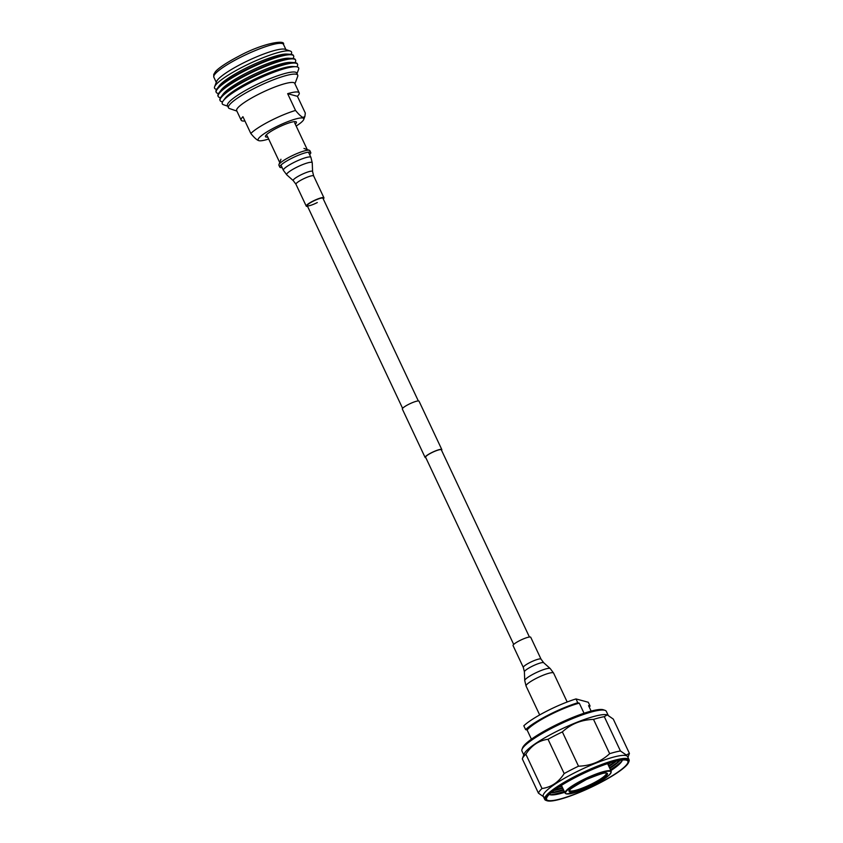 <?xml version="1.0" encoding="UTF-8"?>
<svg xmlns="http://www.w3.org/2000/svg" width="843" height="843" viewBox="0 0 843 843"><rect width="100%" height="100%" fill="white"/><g stroke="black" fill="none" stroke-linecap="round" stroke-linejoin="round"><path stroke-width="1.26" d="M513.693 644.431L425.61 457.233A8.693 1.507 -25.2 0 1 432.037 452.543A8.693 1.507 -25.2 0 1 441.047 449.635A8.693 1.507 -25.2 0 1 441.332 449.825L529.425 637.023M425.841 457.717A9.231 1.602 -25.2 0 1 425.42 457.675A9.231 1.602 -25.2 0 1 425.114 457.464L402.343 409.066A9.231 1.602 -25.2 0 1 409.182 404.092A9.231 1.602 -25.2 0 1 418.75 400.994A9.231 1.602 -25.2 0 1 419.055 401.205L441.827 449.593A9.231 1.602 -25.2 0 1 441.563 450.32M425.114 457.464A9.231 1.602 -25.2 0 1 431.953 452.48A9.231 1.602 -25.2 0 1 441.521 449.382A9.231 1.602 -25.2 0 1 441.827 449.593M547.37 800.85A45.754 7.945 154.8 0 0 591.143 787.267A45.754 7.945 154.8 0 0 628.593 762.409A45.754 7.945 154.8 0 0 627.129 759.796A45.754 7.945 154.8 0 0 576.127 776.94A45.754 7.945 154.8 0 0 547.096 800.766A45.754 7.945 154.8 0 0 547.37 800.85M547.096 800.766L545.979 800.386A46.607 8.093 -25.2 0 1 544.715 799.406A46.607 8.093 -25.2 0 1 579.204 774.274A46.607 8.093 -25.2 0 1 627.519 758.647A46.607 8.093 -25.2 0 1 629.068 759.712A46.607 8.093 -25.2 0 1 629.015 761.313L628.593 762.409M521.996 749.416L522.618 747.762A45.332 7.872 -25.2 0 1 559.72 723.146A45.332 7.872 -25.2 0 1 603.082 709.69A45.332 7.872 -25.2 0 1 603.356 709.774L605.021 710.343A46.607 8.093 154.8 0 0 604.747 710.259A46.607 8.093 154.8 0 0 560.152 724.095A46.607 8.093 154.8 0 0 521.996 749.416A46.607 8.093 154.8 0 0 521.943 751.018L523.788 754.938M608.151 715.264L606.296 711.323A46.607 8.093 154.8 0 0 605.021 710.343M550.047 794.738A40.622 7.05 154.8 0 0 564.715 792.336A40.622 7.05 -25.2 0 1 551.354 794.907A40.622 7.05 -25.2 0 1 550.036 794.717A40.622 7.05 -25.2 0 1 549.278 794.412A40.622 7.05 154.8 0 0 550.047 794.738A43.467 7.545 154.8 0 0 564.273 791.419M627.94 757.32L629.342 753.61A50.243 8.725 154.8 0 0 629.415 753.379L626.275 755.022L620.437 750.965L604.305 716.666L607.171 714.917A46.607 8.093 154.8 0 0 606.897 714.832A46.607 8.093 154.8 0 0 562.302 728.668A46.607 8.093 154.8 0 0 524.146 753.979L522.386 758.647A50.243 8.725 154.8 0 0 522.312 758.869L538.445 793.168L544.283 797.236M629.068 759.712L627.624 756.666A46.607 8.093 154.8 0 0 626.075 755.602A46.607 8.093 154.8 0 0 577.771 771.229A46.607 8.093 154.8 0 0 543.282 796.361L544.715 799.406M626.381 760.175A44.9 7.798 154.8 0 0 583.419 773.505A44.9 7.798 154.8 0 0 546.675 797.899A44.9 7.798 154.8 0 0 548.119 800.471A44.9 7.798 154.8 0 0 598.161 783.642A44.9 7.798 154.8 0 0 626.655 760.26A44.9 7.798 154.8 0 0 626.381 760.175M607.445 715.022L613.283 719.079L629.415 753.379M560.258 786.129A43.467 7.545 154.8 0 0 561.586 785.697M607.75 763.979A43.467 7.545 154.8 0 0 608.92 763.221M554.863 789.796A43.467 7.545 154.8 0 0 562.481 787.604M608.646 765.887A43.467 7.545 154.8 0 0 615.19 761.408M610.996 762.578A41.613 7.229 -25.2 0 1 608.024 764.569M561.87 786.287A41.613 7.229 -25.2 0 1 558.435 787.309M551.29 792.578A43.467 7.545 154.8 0 0 563.377 789.512M609.542 767.794A43.467 7.545 154.8 0 0 619.616 760.428M616.381 761.113A41.613 7.229 -25.2 0 1 608.92 766.477M562.766 788.194A41.613 7.229 -25.2 0 1 553.872 790.523M610.437 769.691A43.467 7.545 154.8 0 0 622.05 760.829M620.153 760.333A41.613 7.229 -25.2 0 1 609.816 768.373M563.661 790.102A41.613 7.229 -25.2 0 1 550.879 792.936M610.869 770.618A40.622 7.05 154.8 0 0 622.313 760.049A40.622 7.05 -25.2 0 1 621.365 761.967A40.622 7.05 -25.2 0 1 610.859 770.597M620.437 750.965A50.243 8.725 154.8 0 0 609.658 753.674C601.07 761.619 590.68 765.792 578.509 766.192A50.243 8.725 154.8 0 0 564.178 773.568C558.572 782.315 551.174 787.299 541.996 788.5A50.243 8.725 154.8 0 0 538.445 793.168M578.509 766.192L562.365 731.903A50.243 8.725 154.8 0 0 548.034 739.279L564.178 773.568M604.305 716.666A50.243 8.725 154.8 0 0 593.525 719.385L609.658 753.674M541.996 788.5L525.853 754.211A50.243 8.725 154.8 0 0 522.386 758.647M525.853 754.211C531.459 745.465 538.856 740.481 548.034 739.279M562.365 731.903C570.964 723.958 581.343 719.785 593.525 719.385M591.133 711.092L588.572 705.654L590.079 706.055L588.277 702.251L575.99 698.931L577.782 702.746A38.483 6.681 154.8 0 0 525.611 729.606L523.819 725.791A38.483 6.681 154.8 0 1 575.99 698.931M589.152 706.898A38.483 6.681 154.8 0 0 590.079 706.055M577.782 702.746L579.289 703.157A35.069 6.091 154.8 0 0 527.117 730.006L525.611 729.606M579.289 703.157L584.03 713.231M531.427 739.185L527.117 730.006M309.613 154.606A17.102 2.972 154.8 0 0 310.751 152.572L309.855 150.665A17.102 2.972 154.8 0 0 309.392 150.307A17.102 2.972 154.8 0 0 309.286 150.275A17.102 2.972 154.8 0 0 292.921 155.354A17.102 2.972 154.8 0 0 278.928 164.648A17.102 2.972 154.8 0 0 278.907 165.228L279.802 167.135A17.102 2.972 154.8 0 0 280.371 167.525A17.102 2.972 154.8 0 0 282.099 167.557M310.751 152.572A17.102 2.972 154.8 0 0 310.182 152.183A17.102 2.972 154.8 0 0 292.458 157.915A17.102 2.972 154.8 0 0 279.802 167.135M241.161 120.159L236.672 110.633A32.076 5.564 -25.2 0 1 257.547 94.785A32.076 5.564 -25.2 0 1 293.649 82.593A32.076 5.564 -25.2 0 1 294.713 83.331L299.191 92.856A32.076 5.564 154.8 0 0 298.127 92.119A32.076 5.564 154.8 0 0 287.653 93.678L295.535 110.444A32.076 5.564 -25.2 0 0 250.814 133.468L242.921 116.703A32.076 5.564 154.8 0 0 241.161 120.159A32.076 5.564 154.8 0 0 242.226 120.897A32.076 5.564 154.8 0 0 244.955 121.002M294.924 83.773L297.674 76.481A38.272 6.639 154.8 0 0 297.727 75.164A38.272 6.639 154.8 0 0 253.374 88.842A38.272 6.639 154.8 0 0 228.464 107.756A38.272 6.639 154.8 0 0 229.507 108.557L236.883 111.086M296.178 126.06A25.227 4.384 154.8 0 0 303.733 119.495A25.227 4.384 154.8 0 0 302.922 118.052A25.227 4.384 154.8 0 0 274.797 127.504A25.227 4.384 154.8 0 0 258.79 140.644A25.227 4.384 154.8 0 0 258.949 140.686A25.227 4.384 154.8 0 0 268.664 139.011M299.191 92.856A32.076 5.564 154.8 0 1 297.421 96.313L305.314 113.078L304.892 116.429L303.122 117.483C301.246 116.724 298.717 114.374 295.535 110.444M250.814 133.468C253.996 137.398 256.525 139.748 258.39 140.496L258.79 140.644M297.727 75.164L296.736 73.067A38.272 6.639 154.8 0 0 252.384 86.745A38.272 6.639 154.8 0 0 227.473 105.66L228.464 107.756M296.989 73.604L298.601 69.337A42.203 7.324 154.8 0 0 295.872 66.723A42.203 7.324 154.8 0 0 249.739 82.972A42.203 7.324 154.8 0 0 223.142 100.949A42.203 7.324 154.8 0 0 223.416 104.711L227.726 106.186M295.872 66.723L292.584 66.534A39.168 6.797 154.8 0 0 249.77 81.613A39.168 6.797 154.8 0 0 225.092 98.294L223.142 100.949M296.884 66.839A42.761 7.418 154.8 0 0 297.547 64.237A42.761 7.418 154.8 0 0 247.99 79.516A42.761 7.418 154.8 0 0 220.16 100.654A42.761 7.418 154.8 0 0 222.584 101.803M297.547 64.237L297.326 63.783A42.761 7.418 154.8 0 0 294.513 62.603A42.761 7.418 154.8 0 0 247.779 79.063A42.761 7.418 154.8 0 0 220.824 97.272A42.761 7.418 154.8 0 0 219.949 100.201L220.16 100.654M294.513 62.603L290.635 62.382A39.168 6.797 154.8 0 0 247.821 77.461A39.168 6.797 154.8 0 0 223.132 94.142L220.824 97.272M294.966 62.635A42.761 7.418 154.8 0 0 295.587 60.085A42.761 7.418 154.8 0 0 246.04 75.364A42.761 7.418 154.8 0 0 218.211 96.502A42.761 7.418 154.8 0 0 220.571 97.64M295.587 60.085L295.377 59.632A42.761 7.418 154.8 0 0 292.563 58.452A42.761 7.418 154.8 0 0 245.819 74.911A42.761 7.418 154.8 0 0 218.874 93.12A42.761 7.418 154.8 0 0 217.989 96.039L218.211 96.502M292.563 58.452L288.675 58.23A39.168 6.797 154.8 0 0 245.861 73.309A39.168 6.797 154.8 0 0 221.182 89.99L218.874 93.12M293.016 58.483A42.761 7.418 154.8 0 0 293.638 55.933A42.761 7.418 154.8 0 0 244.08 71.212A42.761 7.418 154.8 0 0 216.251 92.351A42.761 7.418 154.8 0 0 218.611 93.489M293.638 55.933L293.417 55.48A42.761 7.418 154.8 0 0 290.603 54.289A42.761 7.418 154.8 0 0 243.869 70.759A42.761 7.418 154.8 0 0 216.914 88.968A42.761 7.418 154.8 0 0 216.04 91.887L216.251 92.351M290.603 54.289L286.725 54.078A39.168 6.797 154.8 0 0 243.912 69.158A39.168 6.797 154.8 0 0 219.222 85.838L216.914 88.968M291.035 54.331A42.529 7.387 154.8 0 0 290.371 51.096A42.529 7.387 154.8 0 0 242.236 67.198A42.529 7.387 154.8 0 0 214.607 86.755A42.529 7.387 154.8 0 0 216.672 89.326M290.371 51.096L285.124 49.305A38.483 6.681 154.8 0 0 241.572 63.868A38.483 6.681 154.8 0 0 216.567 81.56L214.607 86.755M297.421 96.313L287.653 93.678M513.05 645.59A9.779 1.697 -25.2 0 1 519.404 640.764A9.779 1.697 -25.2 0 1 530.732 637.266L541.027 659.142A9.779 1.697 -25.2 0 0 529.699 662.64A9.779 1.697 -25.2 0 0 523.334 667.466L513.05 645.59M418.328 400.941L322.953 198.263A8.693 1.507 154.8 0 0 312.879 201.372A8.693 1.507 154.8 0 0 307.231 205.66A8.693 1.507 154.8 0 0 317.295 202.552M323.28 198.969A9.779 1.697 154.8 0 0 323.933 197.799A9.779 1.697 154.8 0 0 312.605 201.287A9.779 1.697 154.8 0 0 306.251 206.124A9.779 1.697 154.8 0 0 307.558 206.366M606.77 773.115A21.17 3.678 -25.2 0 1 593.704 784.053A21.17 3.678 -25.2 0 1 569.879 792.104A21.17 3.678 -25.2 0 1 582.945 781.155A21.17 3.678 -25.2 0 1 606.77 773.115M569.605 790.534A20.316 3.53 154.8 0 0 570.258 790.955A20.316 3.53 154.8 0 0 591.196 784.201A20.316 3.53 154.8 0 0 606.359 773.242L606.349 773.2M610.374 770.787A25.511 4.426 -25.2 0 1 611.228 771.366C610.901 774.959 603.873 780.028 590.153 786.572L573.293 793.042L566.169 793.895L565.063 793.084A25.511 4.426 -25.2 0 1 583.936 779.332A25.511 4.426 -25.2 0 1 610.374 770.787M566.464 793.864A25.079 4.352 154.8 0 0 594.694 784.327A25.079 4.352 154.8 0 0 610.184 771.356A25.079 4.352 154.8 0 0 581.955 780.892A25.079 4.352 154.8 0 0 566.464 793.864M267.758 137.072A17.102 2.972 -25.2 0 1 266.03 137.04A17.102 2.972 -25.2 0 1 276.588 128.199A17.102 2.972 -25.2 0 1 295.84 121.698A17.102 2.972 -25.2 0 1 295.271 124.132M283.48 44.394C285.925 39.4 262.721 43.13 238.443 56.397C223.374 64.3 217.051 69.526 215.281 71.897L213.722 74.5L213.837 77.166A38.483 6.681 -25.2 0 1 238.885 58.146A38.483 6.681 -25.2 0 1 283.48 44.394L285.914 49.579M539.678 714.938L526.074 686.044L524.736 680.554L524.399 671.818A10.696 1.855 -25.2 0 1 531.396 666.665A10.696 1.855 -25.2 0 1 543.703 662.735L541.027 659.142M524.736 680.554A14.12 2.455 -25.2 0 1 533.967 673.757A14.12 2.455 -25.2 0 1 550.226 668.562L553.598 673.093A15.206 2.645 -25.2 0 0 535.969 678.52A15.206 2.645 -25.2 0 0 526.074 686.044M295.956 184.248L293.28 180.655A10.696 1.855 154.8 0 1 300.15 175.26A10.696 1.855 154.8 0 1 312.584 171.572L313.649 175.924A9.779 1.697 154.8 0 0 302.321 179.422A9.779 1.697 154.8 0 0 295.956 184.248L306.251 206.124M312.247 162.836A14.12 2.455 154.8 0 0 295.84 167.704A14.12 2.455 154.8 0 0 286.757 174.828L283.385 170.297A15.206 2.645 154.8 0 1 293.28 162.783A15.206 2.645 154.8 0 1 310.909 157.356L312.247 162.836L312.584 171.572M307.231 205.66L402.606 408.349M569.583 790.492L569.605 790.555C566.854 791.113 572.481 787.404 586.475 779.438C600.163 773.927 606.739 771.84 606.191 773.179L606.38 773.252M607.592 763.653L611.228 771.366M561.438 785.381L565.063 793.084M303.954 148.442L309.392 150.307M303.733 119.495L304.892 116.429M213.837 77.166L216.272 82.351M280.951 159.274L278.928 164.648M567.191 701.998L553.598 673.093M543.703 662.735L550.226 668.562M524.399 671.818L523.334 667.466M313.649 175.924L323.933 197.799M294.692 122.899L307.242 149.58M308.454 152.151L310.909 157.356M267.178 135.849L280.045 163.194M280.94 165.102L283.385 170.297M293.28 180.655L286.757 174.828"/></g></svg>
